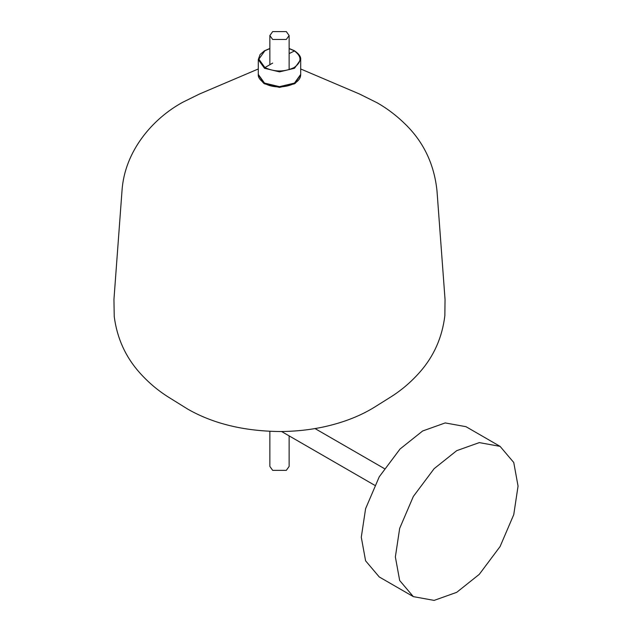 <?xml version="1.0" encoding="UTF-8"?>
<svg xmlns="http://www.w3.org/2000/svg" width="632" height="632" viewBox="0 0 632 632"><rect width="100%" height="100%" fill="white"/><g stroke="black" fill="none" stroke-linecap="round" stroke-linejoin="round"><path stroke-width="0.95" d="M413.336 596.632L379.255 576.961L365.596 560.829L361.283 537.24L365.596 508.681L379.255 476.781L400.048 449.004L422.634 430.992L445.212 422.927L466.005 426.695L500.086 446.374L513.753 462.498L518.058 486.087L513.753 514.646L500.086 546.546L479.293 574.33L456.715 592.334L434.129 600.4L413.336 596.632L399.677 580.508L395.363 556.918L399.677 528.36L413.336 496.46L434.129 468.675L456.715 450.663L479.293 442.605L500.086 446.374M272.676 39.468L286.312 39.468L289.132 35.534L286.312 31.6L272.676 31.6L269.856 35.534L272.676 39.468M269.856 431.308L269.856 466.424L272.676 470.358L286.312 470.358L289.132 466.424L289.132 435.882M263.955 83.487L262.375 81.812M258.298 74.797L264.5 83.819L279.494 87.406L294.488 83.819L300.69 74.789M296.613 81.812L295.033 83.487M289.132 48.617L294.077 50.726C301.946 56.343 301.946 61.952 294.077 67.569C284.353 72.111 274.636 72.111 264.911 67.569L272.676 63.081M294.077 50.726L294.488 50.963L289.132 53.578M264.911 67.569L258.867 59.147L264.911 50.726L269.856 48.617M300.698 74.418L300.698 59.621L294.488 68.28L279.494 71.866L264.5 68.28L258.291 59.621L258.291 74.418C257.919 77.23 260.036 80.201 264.618 83.337C276.54 90.747 300.943 85.92 300.698 74.418L294.488 83.076L279.494 86.663L264.5 83.076L258.291 74.418M300.698 59.621C301.069 56.809 298.952 53.831 294.37 50.694L289.132 48.482M269.856 48.482L264.468 50.781L260.052 54.605L258.283 59.621M289.132 69.678L289.132 35.534M269.856 64.709L269.856 35.534M300.698 68.975L359.505 94.01L377.075 102.755C387.408 108.617 397.015 115.956 405.894 124.773C423.874 142.548 434.239 164.565 436.988 190.825L445.047 299.513L444.849 315.652C442.25 337.298 433.955 356.077 419.956 371.995C410.982 382.202 400.87 390.766 389.628 397.694L375.108 406.795C361.085 415.587 344.503 422.176 325.362 426.537C310.636 429.839 295.349 431.498 279.502 431.522C243.755 431.095 213.213 423.653 187.878 409.196L169.36 397.694C158.395 390.932 148.496 382.613 139.672 372.73C125.531 356.922 117.046 338.191 114.234 316.553L113.942 299.513L122 190.825C124.575 151.135 152.707 118.508 182.956 102.155L199.483 94.01L258.291 68.975M281.564 431.514L374.705 485.281M315.028 428.575L384.343 468.589"/></g></svg>
